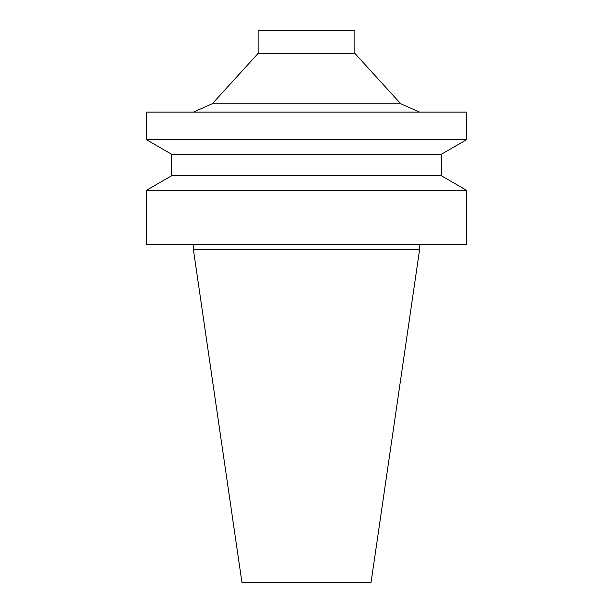 <?xml version="1.0" encoding="UTF-8"?>
<svg xmlns="http://www.w3.org/2000/svg" width="613" height="613" viewBox="0 0 613 613"><rect width="100%" height="100%" fill="white"/><g stroke="black" fill="none" stroke-linecap="round" stroke-linejoin="round"><path stroke-width="0.92" d="M306.5 582.35L371.072 582.35L419.614 249.499L193.386 249.499L241.928 582.35L306.5 582.35M306.5 244.411L466.822 244.411L466.822 190.459L146.178 190.459L146.178 244.411L306.5 244.411M441.368 175.77L441.368 154.254L171.632 154.254L171.632 175.77L441.368 175.77L466.822 190.459M171.632 154.254L146.178 139.565L466.822 139.565L441.368 154.254M146.178 139.565L146.178 112.079L466.822 112.079L466.822 139.565M258.15 53.377L354.85 53.377L354.85 30.65L258.15 30.65L258.15 53.377L212.282 103.766L400.718 103.766L419.537 112.079M193.386 244.411L193.386 249.499M419.614 244.411L419.614 249.499M171.632 175.77L146.178 190.459M212.282 103.766L193.463 112.079M354.85 53.377L400.718 103.766"/></g></svg>
